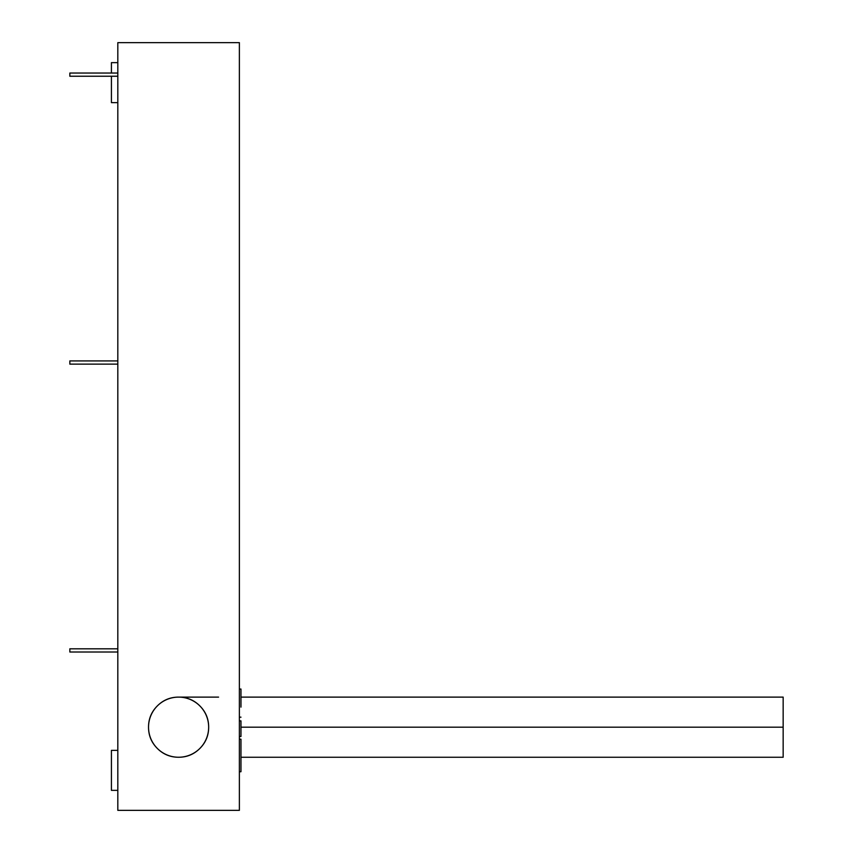 <?xml version="1.0" encoding="UTF-8"?>
<svg xmlns="http://www.w3.org/2000/svg" width="853" height="853" viewBox="0 0 853 853"><rect width="100%" height="100%" fill="white"/><g stroke="black" fill="none" stroke-linecap="round" stroke-linejoin="round"><path stroke-width="1.28" d="M117.821 810.35L117.821 42.65L117.821 810.35L239.373 810.35L239.373 42.65L117.821 42.65L239.373 42.65L239.373 810.35L117.821 810.35M199.858 748.444C193.983 754.319 186.903 757.251 178.597 757.251C170.291 757.251 163.211 754.319 157.336 748.444C151.461 742.568 148.529 735.489 148.529 727.182C148.529 718.876 151.461 711.797 157.336 705.921C163.211 700.046 170.291 697.114 178.597 697.114C186.903 697.114 193.983 700.046 199.858 705.921C205.733 711.797 208.665 718.876 208.665 727.182C208.665 735.489 205.733 742.568 199.858 748.444C193.983 754.319 186.903 757.251 178.597 757.251A30.068 30.068 0 0 1 148.529 727.182A30.068 30.068 0 0 1 178.597 697.114A30.068 30.068 0 0 1 208.665 727.182A30.068 30.068 0 0 1 178.597 757.251C170.291 757.251 163.211 754.319 157.336 748.444A30.068 30.068 0 0 1 148.529 727.182M111.423 62.642L111.423 73.038L111.423 62.642L117.821 62.642M111.423 76.237L111.423 102.627L111.423 76.237M117.821 790.358L111.423 790.358L111.423 750.373L111.423 790.358L111.423 750.373L117.821 750.373M117.821 648.813L69.839 648.813L69.839 652.012L117.821 652.012L69.839 652.012L69.839 648.813L117.821 648.813M69.839 360.926L69.839 364.124L117.821 364.124L69.839 364.124L69.839 360.926L117.821 360.926L69.839 360.926M69.839 73.038L69.839 76.237L117.821 76.237L69.839 76.237L69.839 73.038L117.821 73.038L69.839 73.038M783.161 727.182L783.161 697.114L783.161 727.182L240.972 727.182L783.161 727.182L783.161 757.251L783.161 727.182M218.581 697.114L178.597 697.114C186.903 697.114 193.983 700.046 199.858 705.921M239.373 717.17L240.972 717.17L239.373 717.17M240.972 756.302L240.972 739.188L239.373 739.188L240.972 739.188L240.972 771.261M240.972 689.267L240.972 707.126M240.972 720.892L240.972 736.48L239.373 736.48L240.972 736.48L240.972 720.892L239.373 720.892L240.972 720.892M117.821 102.627L111.423 102.627M783.161 697.114L240.972 697.114M783.161 757.251L240.972 757.251M240.972 771.72L239.373 771.72M240.972 689.043L239.373 689.043"/></g></svg>
